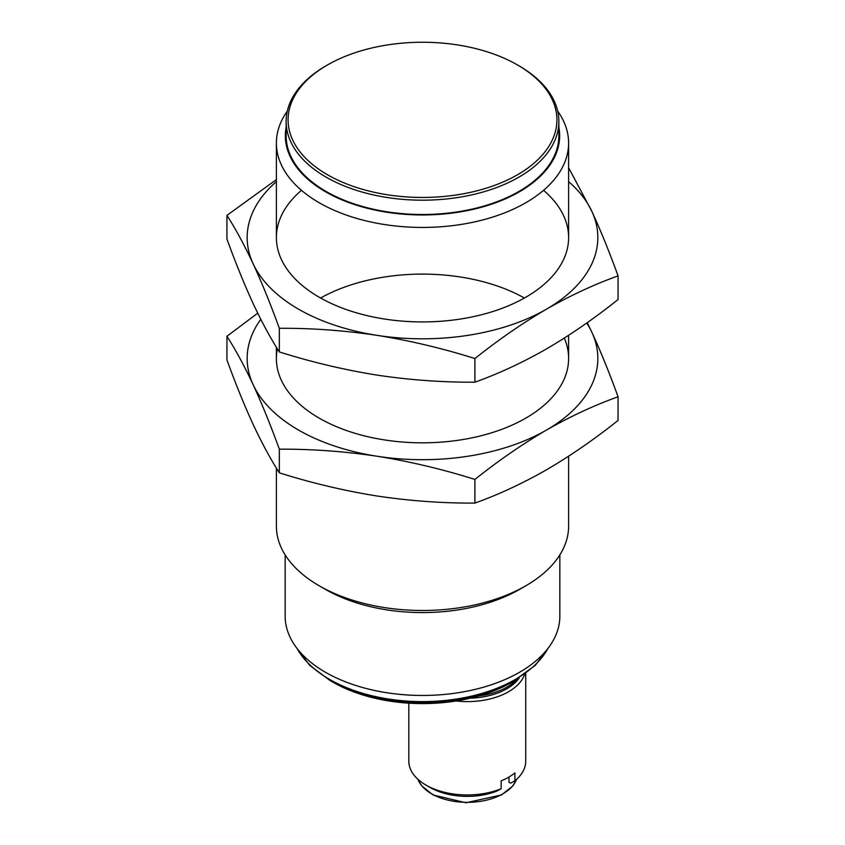 <?xml version="1.0" encoding="UTF-8"?>
<svg xmlns="http://www.w3.org/2000/svg" width="845" height="845" viewBox="0 0 845 845"><rect width="100%" height="100%" fill="white"/><g stroke="black" fill="none" stroke-linecap="round" stroke-linejoin="round"><path stroke-width="1.27" d="M618.065 396.78L618.065 420.43C594.415 439.273 570.555 455.74 546.483 469.82C522.411 483.53 498.55 494.621 474.901 503.081C442.6 503.282 410.005 500.927 377.123 496.015C344.232 490.755 311.647 483.023 279.336 472.83C270.685 459.374 261.95 443.245 253.141 424.433C244.321 405.273 235.586 383.767 226.935 359.917L226.935 336.278C235.586 349.735 244.321 365.864 253.141 384.665C261.95 403.836 270.685 425.341 279.336 449.181C311.647 448.991 344.232 451.346 377.123 456.247C410.005 461.518 442.6 469.239 474.901 479.432C498.55 460.588 522.411 444.121 546.483 430.052C570.555 416.332 594.415 405.241 618.065 396.78C609.414 372.941 600.679 351.435 591.859 332.265L587.264 322.632M257.736 313.178L226.935 336.278M474.901 503.081L474.901 479.432M279.336 472.83L279.336 449.181M586.726 323.012A175.337 101.231 180 0 1 591.859 332.265A175.337 101.231 180 0 1 546.483 430.052A175.337 101.231 180 0 1 377.123 456.247A175.337 101.231 180 0 1 253.141 384.665A175.337 101.231 180 0 1 260.799 319.315M564.291 338.106A146.111 84.363 180 0 1 525.822 418.117A146.111 84.363 180 0 1 319.178 418.117A146.111 84.363 180 0 1 277.35 348.763M320.656 297.979A146.111 84.363 180 0 1 524.344 297.979M618.065 275.892L618.065 299.531C594.415 318.385 570.555 334.842 546.483 348.922C522.411 362.642 498.55 373.733 474.901 382.183C442.6 382.384 410.005 380.028 377.123 375.127C344.232 369.856 311.647 362.125 279.336 351.932C270.685 338.475 261.95 322.346 253.141 303.545C244.321 284.374 235.586 262.869 226.935 239.029L226.935 215.38C235.586 228.837 244.321 244.965 253.141 263.777C261.95 282.938 270.685 304.443 279.336 328.293C311.647 328.092 344.232 330.448 377.123 335.359C410.005 340.62 442.6 348.351 474.901 358.544C498.55 339.69 522.411 323.234 546.483 309.154C570.555 295.433 594.415 284.342 618.065 275.892C609.414 252.042 600.679 230.537 591.859 211.377L568.611 167.722M276.389 179.594L226.935 215.38M474.901 382.183L474.901 358.544M279.336 351.932L279.336 328.293M568.611 181.612A175.337 101.231 180 0 1 591.859 211.377A175.337 101.231 180 0 1 546.483 309.154A175.337 101.231 180 0 1 377.123 335.359A175.337 101.231 180 0 1 253.141 263.777A175.337 101.231 180 0 1 276.389 181.612M543.557 190.326A146.111 84.363 180 0 1 525.822 297.218A146.111 84.363 180 0 1 319.178 297.218A146.111 84.363 180 0 1 301.443 190.326M557.679 111.065A146.111 84.363 180 0 1 568.611 143.08A146.111 84.363 180 0 1 422.5 227.442A146.111 84.363 180 0 1 276.389 143.08A146.111 84.363 180 0 1 287.321 111.065M276.389 468.088L276.389 526.129A146.111 84.363 0 0 0 319.178 585.775A146.111 84.363 0 0 0 525.822 585.775L525.822 585.775A146.111 84.363 0 0 0 568.611 526.129L568.611 456.215M558.872 127.341A137.154 79.187 180 0 1 422.5 214.957A137.154 79.187 180 0 1 286.128 127.341M519.622 589.356L525.822 585.775L519.622 589.356A137.344 79.293 0 0 1 325.378 589.356L319.178 585.775M286.128 121.448L286.128 135.77A136.372 78.733 0 0 0 422.5 214.503A136.372 78.733 0 0 0 558.872 135.77L558.872 121.448A136.372 78.733 180 0 1 422.5 200.191A136.372 78.733 180 0 1 286.128 121.448A136.372 78.733 180 0 1 326.064 65.773L327.448 64.98A134.429 77.613 180 0 1 517.552 64.98A134.429 77.613 180 0 1 517.552 174.735A134.429 77.613 180 0 1 327.448 174.735A134.429 77.613 180 0 1 327.448 64.98L326.064 65.773M285.156 554.911L285.156 616.163A137.344 79.293 0 0 0 422.5 695.456A137.344 79.293 0 0 0 559.844 616.163L559.844 554.911M517.552 64.98L518.936 65.773A136.372 78.733 180 0 1 558.872 121.448M514.985 680.478A130.795 75.511 0 0 1 330.015 680.478L332.951 682.179A126.634 73.114 -0 0 0 492.646 691.347A126.634 73.114 0 0 0 512.049 682.179L535.329 665.321L548.616 647.576M492.646 691.347L518.08 678.63M470.39 698.16A56.013 32.342 0 0 0 519.274 677.88M456.057 700.98A58.442 33.747 0 0 0 524.66 674.236M408.822 703.167L408.822 761.208A58.442 33.747 0 0 0 425.943 785.068A58.442 33.747 0 0 0 501.138 788.712L501.138 780.864A58.442 33.747 0 0 0 514.911 772.911L514.911 780.759A58.442 33.747 0 0 0 525.717 761.208L525.717 673.465M508.996 782.216L510.612 783.157L514.911 780.759M501.138 788.712L496.839 791.11A52.474 30.293 0 0 1 430.168 787.508L425.943 785.068M509.134 782.301A50.415 29.1 180 0 1 508.996 782.417L508.996 776.988M297.049 648.442A131.503 75.923 0 0 0 422.5 701.603A131.503 75.923 0 0 0 547.951 648.442M516.548 679.655A56.013 32.342 180 0 1 479.052 695.9M417.979 779.333A50.415 29.1 0 0 0 467.274 802.349A50.415 29.1 0 0 0 516.57 779.333M276.389 143.08L276.389 237.572M276.389 347.189L276.389 358.47M568.611 143.08L568.611 237.572M568.611 335.317L568.611 358.47M330.015 680.478L309.671 665.321L296.384 647.576M417.916 779.28L421.507 785.67L433.041 794.955L465.933 802.75L501.381 795.008L512.651 786.146L516.622 779.28"/></g></svg>
